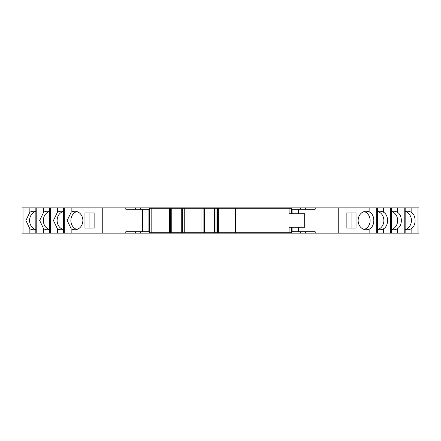 <?xml version="1.0" encoding="UTF-8"?>
<svg xmlns="http://www.w3.org/2000/svg" width="441" height="441" viewBox="0 0 441 441"><rect width="100%" height="100%" fill="white"/><g stroke="black" fill="none" stroke-linecap="round" stroke-linejoin="round"><path stroke-width="0.66" d="M35.583 211.548A9.261 8.07 -90 0 0 29.575 220.5A9.261 8.07 -90 0 0 35.583 229.452M417.991 233.135L417.991 207.865L418.95 207.865L418.911 233.135L29.861 233.135L29.861 228.763L25.903 220.5L29.861 212.237L29.861 207.865L22.05 207.865L22.05 233.135L23.009 233.135L23.009 207.865M29.861 228.763A9.261 8.07 -90 0 0 33.516 229.761A9.261 8.07 -90 0 0 35.82 229.375M35.82 211.625A9.261 8.07 -90 0 0 33.516 211.239A9.261 8.07 -90 0 0 29.861 212.237M405.417 229.452A9.261 8.07 90 0 0 407.004 228.763A9.261 8.07 90 0 0 411.425 220.5A9.261 8.07 90 0 0 405.417 211.548M405.18 229.375A9.261 8.07 90 0 0 407.484 229.761A9.261 8.07 90 0 0 411.139 228.763C416.436 225.775 416.42 215.208 411.139 212.237A9.261 8.07 90 0 0 407.484 211.239A9.261 8.07 90 0 0 405.18 211.625M417.991 207.865L29.861 207.865M291.633 213.764L291.633 208.29L289.103 208.29L289.103 213.764L304.687 213.764L304.687 227.236L289.103 227.236L289.103 232.71L235.626 232.71L235.626 208.29L149.312 208.29L149.312 232.71L151.809 232.71L151.809 208.29M289.103 208.29L235.626 208.29M142.603 231.762L142.603 209.238L148.92 209.238L148.92 231.762L125.784 231.762L125.784 233.135M142.603 209.238L125.784 209.238L125.784 207.865M315.216 233.135L315.216 231.762L292.08 231.762L292.08 227.236M315.216 207.865L315.216 209.238L292.08 209.238L292.08 213.764M405.141 233.135L405.18 207.865L405.141 233.135M391.371 233.135L391.41 207.865L391.371 233.135M377.606 233.135L377.645 207.865L377.606 233.135M63.355 233.135L63.394 207.865L63.355 233.135M49.59 233.135L49.629 207.865L49.59 233.135M35.82 233.135L35.859 207.865L35.82 233.135M29.861 233.135L23.009 233.135M163.043 233.135L163.043 232.71M163.043 208.29L163.043 207.865M178.236 233.135L178.236 232.71M178.236 208.29L178.236 207.865M262.764 233.135L262.764 232.71M262.764 208.29L262.764 207.865M277.957 233.135L277.957 232.71M277.957 208.29L277.957 207.865M338.247 233.135L338.247 207.865M346.869 228.08L356.036 228.08L356.036 212.92L346.869 212.92L346.869 228.08L351.907 228.08L351.907 212.92L346.869 212.92M369.834 212.226A9.261 8.07 90 0 0 366.201 211.239A9.261 8.07 90 0 0 358.131 220.5A9.261 8.07 90 0 0 366.201 229.761A9.261 8.07 90 0 0 369.834 228.774C375.153 225.803 375.131 215.18 369.834 212.226L369.834 207.865M364.134 229.452A9.261 8.07 90 0 0 370.137 220.5A9.261 8.07 90 0 0 365.699 212.226A9.261 8.07 90 0 0 364.134 211.548M291.633 227.236L291.633 232.71L289.103 232.71M235.626 232.71L214.365 232.71L214.381 208.29L214.365 232.71L151.809 232.71M171.819 208.29L171.836 232.71L171.819 208.29M171.786 232.71L171.786 208.29M181.731 232.71L181.731 208.29M184.261 232.71L184.261 208.29M201.945 232.71L201.945 208.29M204.47 232.71L204.47 208.29M377.882 229.452A9.261 8.07 90 0 0 379.469 228.763A9.261 8.07 90 0 0 383.885 220.5A9.261 8.07 90 0 0 377.882 211.548M377.645 229.375A9.261 8.07 90 0 0 379.949 229.761A9.261 8.07 90 0 0 383.598 228.763C388.901 225.775 388.879 215.208 383.598 212.237A9.261 8.07 90 0 0 379.949 211.239A9.261 8.07 90 0 0 377.645 211.625M391.652 229.452A9.261 8.07 90 0 0 397.655 220.5A9.261 8.07 90 0 0 393.234 212.237A9.261 8.07 90 0 0 391.652 211.548M391.41 211.625A9.261 8.07 90 0 1 393.719 211.239A9.261 8.07 90 0 1 397.369 212.237C402.65 215.208 402.672 225.775 397.369 228.763A9.261 8.07 90 0 1 393.719 229.761A9.261 8.07 90 0 1 391.41 229.375M49.348 211.548A9.261 8.07 -90 0 0 43.345 220.5A9.261 8.07 -90 0 0 49.348 229.452M43.631 233.135L43.631 228.763L39.673 220.5L43.631 212.237L43.631 207.865M43.631 228.763A9.261 8.07 -90 0 0 47.281 229.761A9.261 8.07 -90 0 0 49.59 229.375M49.59 211.625A9.261 8.07 -90 0 0 47.281 211.239A9.261 8.07 -90 0 0 43.631 212.237M63.118 211.548A9.261 8.07 -90 0 0 57.115 220.5A9.261 8.07 -90 0 0 63.118 229.452M57.402 233.135L57.402 228.763L53.444 220.5L57.402 212.237L57.402 207.865M57.402 228.763A9.261 8.07 -90 0 0 61.051 229.761A9.261 8.07 -90 0 0 63.355 229.375M63.355 211.625A9.261 8.07 -90 0 0 61.051 211.239A9.261 8.07 -90 0 0 57.402 212.237M94.131 228.08L94.131 212.92L84.959 212.92L84.959 228.08L94.131 228.08L89.093 228.08L89.093 212.92L94.131 212.92M76.866 211.548A9.261 8.07 -90 0 0 70.863 220.5A9.261 8.07 -90 0 0 76.866 229.452M71.166 233.135L71.166 228.774L67.197 220.5L71.166 212.226L71.166 207.865M71.166 228.774A9.261 8.07 -90 0 0 74.799 229.761A9.261 8.07 -90 0 0 82.869 220.5A9.261 8.07 -90 0 0 74.799 211.239A9.261 8.07 -90 0 0 71.166 212.226M102.753 233.135L102.753 207.865M411.139 212.237L411.139 207.865M411.139 233.135L411.139 228.763M298.397 231.762L298.397 227.236M298.397 213.764L298.397 209.238M140.464 209.238L140.464 207.865M135.431 209.238L135.431 207.865M140.464 233.135L140.464 231.762M135.431 233.135L135.431 231.762M300.536 233.135L300.536 231.762M300.536 209.238L300.536 207.865M305.569 233.135L305.569 231.762M369.834 233.135L369.834 228.774M376.686 233.135L376.686 207.865M169.471 232.71L169.471 208.29M170.138 232.71L170.138 208.29M170.551 232.71L170.551 208.29M182.32 232.71L182.32 208.29M203.88 232.71L203.88 208.29M214.767 232.71L214.767 208.29M216.007 232.71L216.007 208.29M217.523 232.71L217.523 208.29M218.35 232.71L218.35 208.29M50.544 233.135L50.544 207.865M64.314 233.135L64.314 207.865M36.774 233.135L36.774 207.865M383.598 212.237L383.598 207.865M383.598 233.135L383.598 228.763M390.456 233.135L390.456 207.865M397.369 233.135L397.369 228.763M397.369 212.237L397.369 207.865M404.226 233.135L404.226 207.865M305.569 209.238L305.569 207.865M418.95 207.865L418.95 233.135M22.05 207.865L22.05 233.135M184.217 208.29L184.217 232.71M201.984 208.29L201.984 232.71"/></g></svg>
